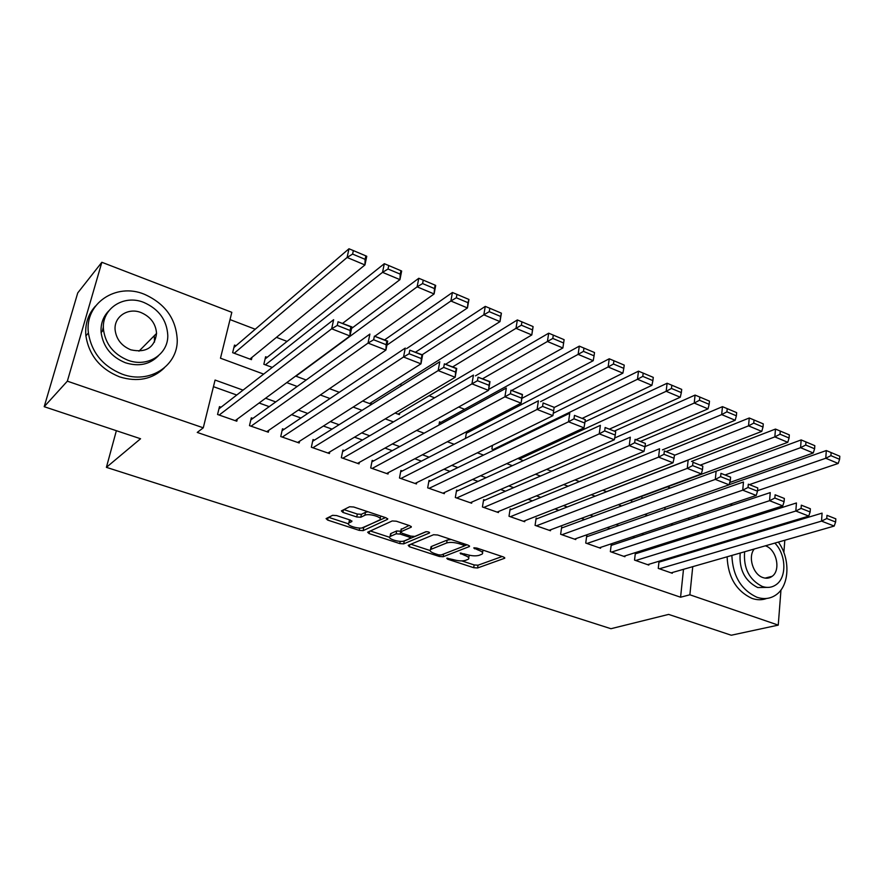 <?xml version="1.0" encoding="UTF-8"?>
<svg xmlns="http://www.w3.org/2000/svg" width="884" height="884" viewBox="0 0 884 884"><rect width="100%" height="100%" fill="white"/><g stroke="black" fill="none" stroke-linecap="round" stroke-linejoin="round"><path stroke-width="1.33" d="M446.763 558.213L447.525 559.163L473.691 567.694L477.57 567.97L504.764 558.213L503.526 556.975L476.73 548.036L473.713 547.936L478.111 550.003C482.078 551.45 483.438 552.798 482.2 554.058L479.128 555.329C475.758 556.235 471.492 555.948 466.354 554.445L460.111 553.108L464.299 555.218C468.244 556.644 469.614 557.959 468.409 559.185L465.448 560.401C462.177 561.285 458 560.997 452.917 559.528L446.763 558.213M769.577 576.965L769.213 577.838M336.616 515.571L332.594 515.328L326.086 518.61L327.632 520.068L359.202 530.367L363.158 530.632L387.623 519.295L386.153 517.825L353.722 507.007L349.589 506.753L341.39 510.897L342.926 512.411L356.749 516.974L360.805 517.228L364.882 515.261C368.937 513.007 383.689 517.604 379.788 519.88L363.479 527.538C359.545 529.66 345.136 525.229 348.86 523.019L351.843 521.538L350.34 520.09L336.616 515.571M780.97 589.971L778.251 625.121L731.267 635.231L668.635 614.402L610.943 628.712L106.4 467.349L140.567 438.751L44.2 406.695L67.35 381.17L101.848 262.283L231.818 312.328L220.481 358.208L263.653 374.109M778.251 625.121L689.874 594.788L692.747 566.666M243.045 390.131L215.077 380.054L203.276 427.812L197.243 432.431L680.581 597.219L689.874 594.788M203.276 427.812L67.35 381.17M408.209 545.329L409.402 546.732L439.226 556.456L443.138 556.732L469.537 546.5L468.233 545.196L437.657 534.997L433.58 534.732L408.209 545.329M399.789 543.594L369.103 533.593L367.645 532.212L392.209 520.952L396.308 521.206L409.878 525.737L411.281 527.151L400.673 531.848L402.087 533.24L410.872 536.135L414.883 536.4L425.723 531.792C428.033 531.604 429.315 531.991 429.547 532.942L403.712 543.859L399.789 543.594L400.198 541.339M236.061 345.688L234.492 345.103L232.647 352.672L251.454 359.655L251.995 357.357M267.156 357.324L265.609 356.749L263.852 364.274L272.283 367.401M440.895 422.375L439.525 421.856L438.95 425.06M467.879 432.475L466.542 431.978L465.437 438.442M643.044 498.057L641.939 497.637L641.828 498.499M660.215 561.793L659.033 561.373L658.26 568.379L672.282 573.274L672.37 572.512M636.557 553.461L635.364 553.041L634.535 560.091L648.823 565.086L648.911 564.279M612.468 544.986L611.253 544.555L610.358 551.649L624.922 556.732L625.021 555.903M587.926 536.345L586.689 535.903L585.738 543.052L600.567 548.235L600.678 547.351M562.92 527.538L561.66 527.096L560.644 534.29L575.76 539.572L575.882 538.643M537.428 518.565L536.146 518.112L535.074 525.361L550.478 530.743L550.61 529.77M511.449 509.416L510.134 508.963L509.007 516.256L524.709 521.737L524.864 520.72M484.962 500.101L483.625 499.626L482.432 506.974L498.432 512.565L498.609 511.482M457.956 490.587L456.597 490.112L455.326 497.515L471.647 503.217L471.846 502.068M430.409 480.896L429.016 480.399L427.679 487.858L444.332 493.67L444.541 492.454M402.308 470.995L400.894 470.498L399.48 478.012L416.463 483.946L416.707 482.642M373.645 460.907L372.186 460.398L370.705 467.956L388.043 474.012L388.308 472.62M344.384 450.608L342.904 450.089L341.334 457.702L359.026 463.879L359.324 462.387M314.516 440.088L313.002 439.558L311.356 447.238L329.423 453.547L329.754 451.934M284.029 429.359L282.482 428.817L280.747 436.552L299.19 442.983L299.577 441.238M252.89 418.397L251.31 417.845L249.487 425.635L268.327 432.21L268.758 430.298M680.581 597.219L683.498 569.318M683.277 554.854L681.851 554.345M659.309 546.279L657.453 545.616M634.889 537.538L632.579 536.71M610.004 528.632L607.22 527.638M584.633 519.549L581.363 518.378M558.765 510.289L554.986 508.941M532.389 500.841L528.079 499.305M505.482 491.217L500.631 489.482M478.034 481.393L472.608 479.448M450.022 471.36L444.011 469.216M421.436 461.128L414.806 458.763M392.264 450.685L384.993 448.089M362.462 440.022L354.528 437.182M332.041 429.127L323.411 426.044M300.958 418.01L291.609 414.651M269.211 406.64L259.1 403.016M236.757 395.026L213.442 386.673M221.088 407.204L219.475 406.64L217.563 414.486L236.802 421.204L237.299 419.104M670.437 487.979L667.464 486.841M492.167 419.823L490.476 419.171M464.63 409.292L458.674 407.016M434.596 397.811L429.105 395.712M402.021 385.358L399.855 384.529M287.079 341.401L276.449 337.345M255.233 329.235L230.017 319.588M688.702 519.67L688.879 517.925M665.077 507.305L664.834 509.471M631.795 500.046L631.684 500.963L630.038 500.344M602.822 490.233L606.722 491.681M575.031 479.913L579.473 481.559M546.644 469.36L551.66 471.227M517.98 458.42L523.262 460.674M492.476 445.37L491.88 449.006L494.244 449.89M427.337 424.475L426.751 424.806M399.701 413.115L399.402 414.64L395.082 413.038M371.335 402.452L371.004 404.087L362.683 400.993M329.544 388.684L339.301 392.308M295.621 376.076L306.173 379.998M116.368 430.707L106.4 467.349M784.815 540.246L783.865 552.533M44.2 406.695L77.737 292.913L101.848 262.283M730.129 504.167L732.571 505.107M756.35 514.267L758.306 515.018M782.02 524.146L783.511 524.72M102.422 331.124L103.406 326.583M697.863 516.632L698.04 514.875M286.759 382.617L297.201 386.463M320.339 394.982L329.997 398.54M353.158 407.071L362.064 410.353M385.247 418.883L393.435 421.9M416.629 430.442L424.121 433.204M447.326 441.746L454.144 444.265M477.36 452.807L483.537 455.083M506.742 463.636L512.311 465.68M535.516 474.222L540.5 476.056M563.683 484.598L568.092 486.222M591.263 494.753L595.131 496.178M618.281 504.709L621.618 505.935M644.745 514.455L647.585 515.494M670.68 524.002L673.044 524.875M692.481 552.091L691.056 551.572M668.403 543.406L666.536 542.732M643.85 534.566L641.53 533.726M618.833 525.549L616.038 524.543M593.319 516.355L590.037 515.162M567.307 506.974L563.506 505.604M540.765 497.416L536.433 495.858M513.692 487.659L508.808 485.902M486.078 477.703L480.62 475.736M457.879 467.548L451.823 465.36M429.105 457.183L422.43 454.774M399.723 446.586L392.408 443.956M369.722 435.779L361.722 432.895M339.069 424.729L330.373 421.602M307.754 413.447L298.328 410.054M275.753 401.922L265.576 398.242M468.653 557.682L469.305 555.229M482.454 552.478L483.15 550.168M461.868 560.92L474.144 564.931L478.023 565.207L502.145 556.511M464.332 545.87L467.072 544.809M410.85 544.224L430.033 550.5M438.431 554.798L441.182 554.986L464.067 546.08L463.315 545.074L459.592 543.837C454.31 542.29 449.989 542.002 446.652 542.975L430.541 549.516C429.293 550.787 430.707 552.146 434.795 553.605L438.431 554.798M451.183 539.516L447.138 540.102L446.652 542.975M430.762 548.246L431.679 546.356L447.138 540.102M389.579 537.273L370.319 530.975M409.082 525.472L401.104 529.494M426.265 531.671L404.231 541.041L403.712 543.859M390.452 536.323L390.032 536.555C386.507 538.699 400.341 542.864 404.364 540.875L410.309 538.323L408.916 536.975L400.143 534.08L396.142 533.826L390.452 536.323L390.982 533.472L390.319 535.052M390.982 533.472L396.673 530.952L400.784 531.251M403.071 541.218L404.231 541.041M349.158 521.549L349.832 519.914M380.076 518.389L380.871 516.057M368.053 511.781L365.457 512.333L364.882 515.261M343.92 509.615L357.324 514.057L361.379 514.311L365.457 512.333M361.932 527.947L385.523 517.604M328.616 517.328L348.362 523.792M749.776 484.498L825.778 458.255L838.187 463.459L757.533 490.675M830.916 455.647L839.601 459.315L839.8 456.232L831.115 452.564L830.916 455.647L825.778 458.255L826.297 450.553L729.123 484.708M838.187 463.459L839.601 459.315M831.115 452.564L826.297 450.553M659.431 568.788L821.534 521.107L822.076 513.129L658.945 562.169M671.122 572.865L834.187 526.068L821.534 521.107L826.761 518.521L835.623 522.024L835.822 518.831L826.971 515.328L826.761 518.521M826.971 515.328L835.822 518.831M835.623 522.024L834.187 526.068M731.864 555.439C732.781 575.937 741.124 589.871 756.892 597.241C764.074 599.617 770.528 598.777 776.24 594.711C789.633 585.473 790.528 558.677 778.362 542.091M765.113 530.256L763.809 529.638M727.112 556.798C728.007 577.219 736.317 591.087 752.052 598.424C757.179 600.17 762.052 600.192 766.671 598.457M768.903 587.363L757.71 587.551C744.759 580.943 738.925 569.44 740.195 553.041M744.615 551.782C743.356 568.235 749.212 579.782 762.196 586.423C767.467 588.191 772.185 587.551 776.362 584.512C787.036 577.053 786.086 554.301 774.837 543.107M754.273 549.008C747.687 556.71 753.058 574.545 762.925 577.572C766.373 578.744 769.456 578.313 772.185 576.291C781.091 570.136 776.506 549.34 765.544 545.87L765.389 545.815M766.958 578.224L767.389 577.528M732.096 539.196L731.377 540.4M736.836 537.77L736.118 538.975M122.335 374.208C149.352 384.374 177.618 366.075 177.253 340.207C176.248 318.969 165.264 303.643 144.302 294.239C116.169 282.405 84.367 303.444 88.411 332.97C91.605 352.594 102.909 366.341 122.335 374.208M95.45 306.096C88.057 314.273 84.864 324.196 85.892 335.887C89.052 355.412 100.312 369.081 119.649 376.893C137.462 382.319 152.313 379.358 164.192 368.02M158.38 355.821C149.739 364.551 138.766 366.871 125.473 362.783C111.329 356.97 103.207 346.904 101.119 332.594C100.522 324.019 103.041 316.815 108.677 310.969M127.981 360.252C147.628 367.788 168.391 354.307 167.783 335.235C166.822 320.03 158.833 309.091 143.827 302.438C123.594 294.041 100.997 308.925 103.516 329.898C105.616 344.274 113.771 354.396 127.981 360.252M141.053 312.571C128.081 307.256 113.738 316.682 115.119 329.986C116.345 339.346 121.583 345.964 130.843 349.832C146.07 353.092 154.645 347.633 156.556 333.434C155.805 323.721 150.634 316.77 141.053 312.571M154.501 342.097L154.302 335.71M725.421 474.852L800.572 447.68L813.247 452.995L729.731 482.498M805.733 445.039L814.606 448.774L814.827 445.68L805.965 441.934L805.733 445.039L800.572 447.68L801.158 439.923L716.184 471.194M813.247 452.995L814.606 448.774M805.965 441.934L801.158 439.923M700.592 465.017L774.837 436.884L787.777 442.309L630.502 500.521M780.019 434.199L789.081 438.022L789.324 434.895L780.274 431.072L780.019 434.199L774.837 436.884L775.478 429.072L691.531 461.437M787.777 442.309L789.081 438.022M780.274 431.072L775.478 429.072M674.393 455.337L748.538 425.856L761.754 431.403L606.568 491.626M753.754 423.127L763.014 427.038L763.279 423.889L754.03 419.977L753.754 423.127L748.538 425.856L749.256 417.988L666.403 451.481M761.754 431.403L763.014 427.038M754.03 419.977L749.256 417.988M645.022 446.597L721.676 414.596L735.179 420.254L662.414 449.901M726.913 411.822L736.372 415.812L736.67 412.64L727.223 408.64L726.913 411.822L721.676 414.596L722.46 406.662L640.767 441.326M735.179 420.254L736.372 415.812M727.223 408.64L722.46 406.662M635.729 560.511L795.832 511.018L796.44 502.974L635.264 553.87M647.629 564.666L808.75 516.09L795.832 511.018L801.081 508.399L810.131 511.969L810.363 508.753L801.313 505.173L801.081 508.399M801.313 505.173L810.363 508.753M810.131 511.969L808.75 516.09M611.584 552.08L769.566 500.698L770.24 492.598L611.142 545.428M623.706 556.312L782.771 505.891L769.566 500.698L774.848 498.046L784.097 501.692L784.351 498.454L775.113 494.797L774.848 498.046M775.113 494.797L784.351 498.454M784.097 501.692L782.771 505.891M586.976 543.483L742.737 490.167L743.466 482.001L586.567 536.82M599.341 547.804L756.229 495.46L742.737 490.167L748.03 487.471L757.489 491.195L757.765 487.935L748.328 484.189L748.03 487.471M748.328 484.189L757.765 487.935M757.489 491.195L756.229 495.46M561.915 534.732L715.3 479.404L716.117 471.161L561.517 528.057M574.501 539.13L729.09 484.808L715.3 479.404L720.626 476.653L730.294 480.465L730.604 477.172L720.946 473.36L720.626 476.653M720.946 473.36L730.604 477.172M730.294 480.465L729.09 484.808M614.678 437.989L694.227 403.071L708.029 408.861L636.303 439.558M699.487 400.264L709.156 404.342L709.487 401.137L699.83 397.06L699.487 400.264L694.227 403.071L695.078 395.082L614.601 430.972M708.029 408.861L709.156 404.342M699.83 397.06L695.078 395.082M536.367 525.814L687.266 468.387L688.15 460.089L535.991 519.129M549.196 530.289L701.366 473.923L687.266 468.387L692.614 465.603L702.493 469.503L702.824 466.188L692.968 462.277L692.614 465.603M692.968 462.277L702.824 466.188M702.493 469.503L701.366 473.923M519.228 459.172L666.171 391.303L680.271 397.225L609.662 429.016M671.453 388.452L681.332 392.606L681.697 389.391L671.818 385.214L671.453 388.452L666.171 391.303L667.1 383.247L584.987 421.779M680.271 397.225L681.332 392.606M671.818 385.214L667.1 383.247M510.322 516.72L658.591 457.127L659.552 448.763L509.969 510.024M523.405 521.284L673 462.796L658.591 457.127L663.961 454.299L674.061 458.288L674.437 454.94L664.348 450.951L663.961 454.299M664.348 450.951L674.437 454.94M674.061 458.288L673 462.796M493.195 449.503L637.486 379.269L651.906 385.325L582.468 418.243M642.79 376.363L652.889 380.628L653.287 377.38L643.187 373.114L642.79 376.363L637.486 379.269L638.491 371.158L553.274 413.27M651.906 385.325L652.889 380.628M643.187 373.114L638.491 371.158M483.769 507.449L629.253 445.613L630.303 437.182L483.438 500.753M497.106 512.101L644.005 451.404L629.253 445.613L634.657 442.74L644.989 446.818L645.397 443.448L635.077 439.359L634.657 442.74M635.077 439.359L645.397 443.448M644.989 446.818L644.005 451.404M540.588 401.656L608.137 366.971L622.889 373.159L554.135 407.524M613.474 364.009L623.806 368.363L624.226 365.103L613.905 360.738L613.474 364.009L608.137 366.971L609.231 358.782L466.321 433.293M622.889 373.159L623.806 368.363M613.905 360.738L609.231 358.782M456.697 497.99L599.253 433.834L600.38 425.337L456.387 491.305M470.299 502.742L614.336 439.757L599.253 433.834L604.678 430.906L615.242 435.083L615.684 431.679L605.12 427.502L604.678 430.906M605.12 427.502L615.684 431.679M615.242 435.083L614.336 439.757M511.935 390.308L578.125 354.373L593.219 360.705L521.847 398.386M583.484 351.368L594.059 355.832L594.512 352.539L583.948 348.075L583.484 351.368L578.125 354.373L579.307 346.13L439.271 423.259M593.219 360.705L594.059 355.832M583.948 348.075L579.307 346.13M429.072 488.344L568.534 421.779L569.76 413.215L428.784 481.681M442.95 493.195L583.981 427.845L568.534 421.779L573.992 418.806L584.81 423.071L585.285 419.646L574.467 415.369L573.992 418.806M574.467 415.369L585.285 419.646M584.81 423.071L583.981 427.845M482.653 378.717L547.417 341.5L562.865 347.976L488.686 389.402M552.798 338.439L563.627 343.003L564.114 339.677L553.307 335.113L552.798 338.439L547.417 341.5L548.688 333.191L475.459 375.866M562.865 347.976L563.627 343.003M553.307 335.113L548.688 333.191M400.905 478.509L537.096 409.436L538.411 400.795L400.629 471.868M415.06 483.449L552.909 415.646L537.096 409.436L542.577 406.408L553.649 410.784L554.158 407.325L543.096 402.949L542.577 406.408M543.096 402.949L554.158 407.325M553.649 410.784L552.909 415.646M532.997 326.527L521.936 321.853L521.394 325.202L532.477 329.876L533.107 326.605L531.803 334.948L397.999 414.121M452.741 366.871L515.991 328.318L517.35 319.942L445.834 364.142M532.477 329.876L531.803 334.948L515.991 328.318L521.394 325.202M521.936 321.853L517.35 319.942M372.153 468.465L504.908 396.805L506.322 388.087L371.899 461.857M510.974 390.231L522.466 394.485L521.107 403.159L504.908 396.805L510.411 393.723L521.759 398.198L522.3 394.717L510.974 390.231L510.411 393.723M386.606 473.515L521.107 403.159L521.759 398.198M501.151 313.069L489.824 308.273L489.25 311.654L500.587 316.439L501.405 313.201L500.001 321.61L369.567 403.557M422.165 354.76L483.824 314.814L485.272 306.383L415.568 352.152M500.587 316.439L500.001 321.61L483.824 314.814L489.25 311.654M489.824 308.273L485.272 306.383M342.815 458.221L471.946 383.855L473.448 375.07L342.583 451.658M478.067 377.203L489.99 381.623L488.521 390.374L471.946 383.855L477.459 380.728L489.084 385.313L489.67 381.8L478.067 377.203L477.459 380.728M357.556 463.371L488.521 390.374L489.084 385.313M312.87 447.768L438.166 370.595L439.779 361.744L312.638 441.26M444.354 363.854L456.719 368.451L455.161 377.269L438.166 370.595L443.702 367.401L455.614 372.109L456.243 368.562L444.354 363.854L443.702 367.401M327.92 453.017L455.161 377.269L455.614 372.109M282.294 437.094L403.546 357.003L405.27 348.075L282.073 430.674M409.8 350.174L422.629 354.948L420.961 363.843L403.546 357.003L409.115 353.755L421.314 358.572L421.988 355.003L409.8 350.174L409.115 353.755M297.665 442.453L420.961 363.843L421.314 358.572M422.629 354.948L421.988 355.003M468.531 299.278L456.94 294.372L456.321 297.775L467.934 302.671L468.951 299.477L467.448 307.952L406.618 348.605M386.894 345.158L450.873 301.002L452.42 292.493L384.628 339.898M467.934 302.671L467.448 307.952L450.873 301.002L456.321 297.775M456.94 294.372L452.42 292.493M435.138 285.156L423.248 280.129L422.596 283.565L434.486 288.582L435.138 285.156L435.702 285.433L434.099 293.963L375.015 336.097M295.93 376.186L417.126 286.836L418.784 278.272L351.567 328.439M434.486 288.582L434.099 293.963L417.126 286.836L422.596 283.565M423.248 280.129L418.784 278.272M400.916 270.692L388.739 265.543L388.032 269.001L400.22 274.139L400.916 270.692L401.656 271.034L399.944 279.631L342.694 323.29M265.399 364.838L382.54 272.338L384.308 263.697L265.089 358.97M400.22 274.139L399.944 279.631L382.54 272.338L388.032 269.001M388.739 265.543L384.308 263.697M251.067 426.187L368.053 343.08L369.899 334.075L250.835 419.878M374.374 336.152L387.7 341.113L385.91 350.086L368.053 343.08L373.645 339.765L386.164 344.705L386.872 341.102L374.374 336.152L373.645 339.765M266.769 431.668L385.91 350.086L386.164 344.705M387.7 341.113L386.872 341.102M365.843 255.863L353.357 250.581L352.606 254.073L365.103 259.344L365.843 255.863L366.761 256.283L364.937 264.946L249.896 359.081M234.227 353.257L347.103 257.465L348.981 248.769L233.895 347.556M365.103 259.344L364.937 264.946L347.103 257.465L352.606 254.073M353.357 250.581L348.981 248.769M219.177 415.049L331.666 328.793L333.633 319.71L218.934 408.872M338.053 321.776L351.887 326.936L349.976 335.975L331.666 328.793L337.279 325.423L350.108 330.483L350.871 326.848L338.053 321.776L337.279 325.423M235.21 420.64L349.976 335.975L350.108 330.483M351.887 326.936L350.871 326.848M447.702 558.102L447.525 559.163M474.796 547.715L474.62 548.842M461.028 552.997L460.851 554.08M464.531 553.848L464.299 555.218M478.343 548.566L478.111 550.003M504.609 557.495L504.477 558.356M478.023 565.207L477.57 567.97M474.144 564.931L473.691 567.694M469.426 545.793L469.293 546.632M443.591 554.047L443.138 556.732M439.481 555.03L439.226 556.456M409.767 544.677L409.402 546.732M463.559 543.638L463.315 545.074M459.835 542.4L459.592 543.837M431.679 546.356L431.182 549.174M369.534 531.328L369.103 533.593M411.259 526.455L411.115 527.251M401.369 528.875L400.839 531.759M429.513 532.455L429.414 533.019M409.17 535.571L408.916 536.975M400.673 531.218L400.529 532.002M400.496 532.179L400.143 534.08M396.673 530.952L396.142 533.826M351.876 520.908L351.733 521.604M349.733 519.969L349.158 522.842M361.379 514.311L360.805 517.228M357.324 514.057L356.749 516.974M343.445 509.858L342.926 512.411M387.623 518.599L387.479 519.372M363.711 527.77L363.158 530.632M359.666 528.046L359.202 530.367M328.141 517.56L327.632 520.068M464.564 543.98L464.299 545.638M431.027 546.699L430.541 549.516M401.203 528.963L400.673 531.848M390.562 533.704L390.032 536.555M410.717 536.091L410.397 537.815M349.434 520.135L348.86 523.019M387.722 518.731L387.623 519.295M765.08 578.125L772.185 576.291M138.954 351.18L156.556 333.434M101.119 332.594L103.516 329.898M88.411 332.97L85.892 335.887"/></g></svg>
